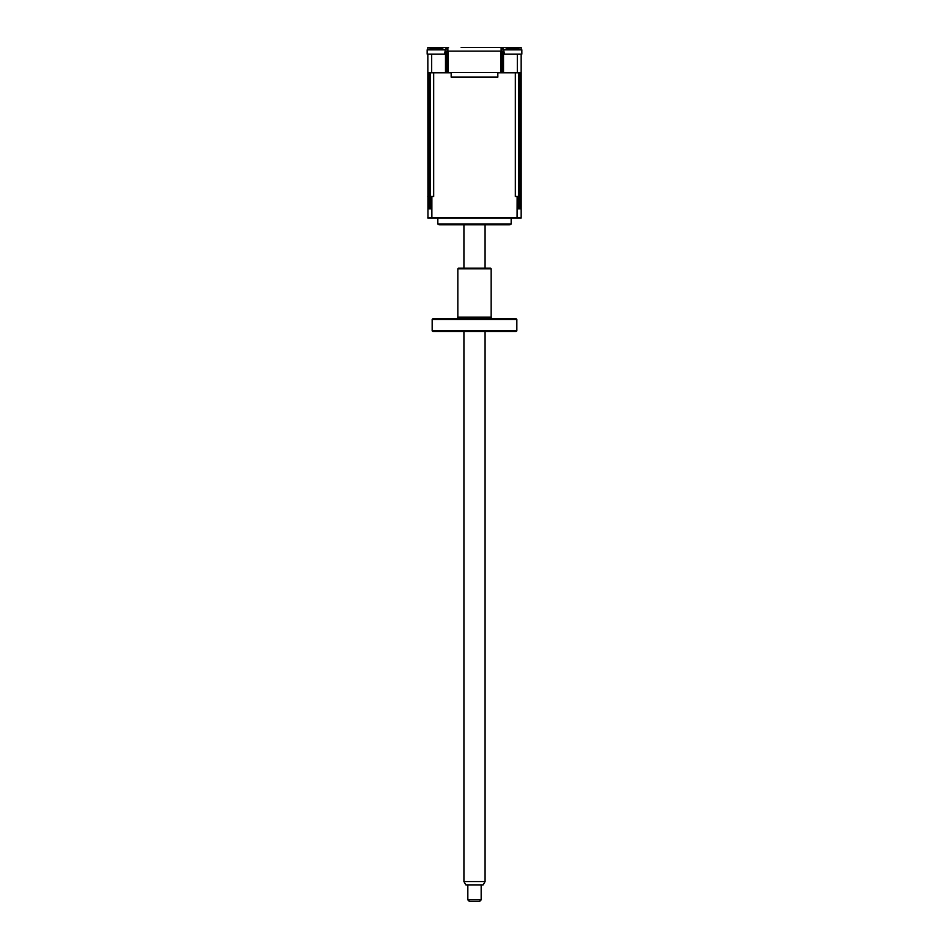 <?xml version="1.0" encoding="UTF-8"?>
<svg xmlns="http://www.w3.org/2000/svg" width="949" height="949" viewBox="0 0 949 949"><rect width="100%" height="100%" fill="white"/><g stroke="black" fill="none" stroke-linecap="round" stroke-linejoin="round"><path stroke-width="1.42" d="M447.169 51.483A2.005 2.005 0 0 0 445.496 53.452L446.493 53.452A0.996 0.996 0 0 1 447.169 52.503M446.493 53.452L446.493 72.788M501.831 52.503A0.996 0.996 0 0 1 502.507 53.452L502.507 72.788M517.324 54.117L517.324 72.788L521.167 72.788L521.167 54.117L504.394 54.117L503.777 50.261A3.333 3.333 0 0 0 502.009 47.818L502.009 51.116L446.991 51.116L446.991 47.818A3.333 3.333 0 0 0 445.223 50.261L445.164 50.261M521.167 47.45L512.674 47.45L521.167 47.45L521.167 49.585A23.334 23.334 0 0 1 521.843 49.846A23.334 23.334 0 0 0 516.422 48.316M502.009 47.818L501.131 47.509A3.333 3.333 0 0 0 500.491 47.45L487.833 47.45M461.167 47.45L512.674 47.45L512.674 48.292M436.326 48.292L436.326 47.45L427.833 47.45L448.509 47.45A3.333 3.333 0 0 0 447.869 47.509L447.869 51.116M445.223 50.261L444.607 54.117L427.833 54.117L427.963 218.14L431.925 218.14L431.866 217.475L521.167 217.475L521.167 72.788M427.833 49.585L427.833 47.45M447.869 47.509L446.991 47.818M501.131 47.509L501.131 51.116M444.607 54.117L431.676 54.117L431.676 72.788L427.833 72.788M445.496 53.452L445.496 72.788L431.676 72.788M517.324 72.788L503.504 72.788L503.504 53.452L502.507 53.452M502.507 57.782L501.831 57.782M447.169 57.782L446.493 57.782M502.507 54.117L501.831 54.117L502.507 54.117M447.169 54.117L446.493 54.117L447.169 54.117M501.831 51.116L501.831 72.456L446.493 72.456L447.169 72.456L446.493 72.456L447.169 72.456L447.169 51.116M500.965 72.456L500.965 51.116L448.035 51.116L448.035 72.456M492.839 224.806L494.5 224.806L492.839 224.806M497.834 72.456L497.834 77.118L451.166 77.118L451.166 72.456M437.833 218.14L437.833 224L511.167 224L511.167 218.14M511.167 224A3.333 3.333 0 0 1 509.008 224.806L439.992 224.806A3.333 3.333 0 0 1 437.833 224M452.827 224.806L496.173 224.806M456.161 224.806L454.5 224.806M521.167 196.467L520.443 196.467L520.443 208.804L517.893 208.804L517.893 196.467L517.134 196.467L517.075 218.14L521.037 218.14L521.167 217.475M518.83 208.804L518.83 72.788L519.744 72.788L519.744 208.804M427.833 196.467L428.557 196.467L428.557 208.804L431.107 208.804L431.107 196.467L433.669 196.467L433.669 72.788L451.166 72.788M431.866 196.467L431.866 217.475L427.833 217.475L427.963 218.14L427.833 217.475M497.834 72.788L515.331 72.788L515.331 196.467L517.134 196.467M429.256 208.804L429.256 72.788L430.17 72.788L430.17 208.804M431.925 218.14L517.075 218.14M503.836 50.605L503.836 49.846L521.843 49.846L521.843 54.117L521.843 49.846M515.343 48.269L516.849 48.387L515.485 48.387A22.776 8.363 107.2 0 1 516.102 48.767L513.895 48.767A22.776 8.363 -107.2 0 0 513.089 48.387L509.827 48.387A22.776 20.237 126.9 0 0 508.071 48.767L507.157 48.767A22.776 20.237 -126.9 0 1 508.83 48.387L510.182 48.387L508.854 48.589M504.394 54.117L516.28 54.117M521.167 54.117L521.843 54.117M512.59 48.387L515.853 48.387M427.833 54.117L427.157 54.117L427.157 49.846L445.164 49.846A23.334 23.334 0 0 0 439.743 48.316M438.557 48.636L440.17 48.387L438.818 48.387A22.776 8.363 107.2 0 1 439.423 48.767L437.216 48.767A22.776 8.363 -107.2 0 0 436.41 48.387L433.147 48.387A22.776 20.237 126.9 0 0 431.392 48.767L430.478 48.767A22.776 20.237 -126.9 0 1 432.151 48.387L433.515 48.387L432.175 48.589M435.911 48.387L439.173 48.387M485.081 881.55L483.16 884.883L465.84 884.883L463.919 881.55L485.081 881.55L485.081 331.486M481.167 899.877L479.506 901.55L469.494 901.55L467.833 899.877L481.167 899.877L481.167 884.883M516.173 331.486L432.827 331.486L432.163 330.821L516.837 330.821L516.173 331.486M432.163 319.445L432.827 318.781L516.173 318.781L516.837 319.445L432.163 319.445L432.163 330.821M516.837 319.445L516.837 330.821M492.839 318.781A1.673 1.673 0 0 1 491.167 317.12L491.167 268.804L457.833 268.804L457.833 317.12L491.167 317.12M456.161 318.781A1.673 1.673 0 0 0 457.833 317.12M457.833 268.804L458.497 268.14L490.503 268.14L491.167 268.804M503.504 53.452A2.005 2.005 0 0 0 501.831 51.483M509.257 48.316A23.334 23.334 0 0 0 503.836 49.846M445.164 50.605L445.164 49.846M432.578 48.316A23.334 23.334 0 0 0 427.157 49.846M485.081 268.14L485.081 224.806M467.833 899.877L467.833 884.883M463.919 881.55L463.919 331.486M463.919 268.14L463.919 224.806"/></g></svg>
